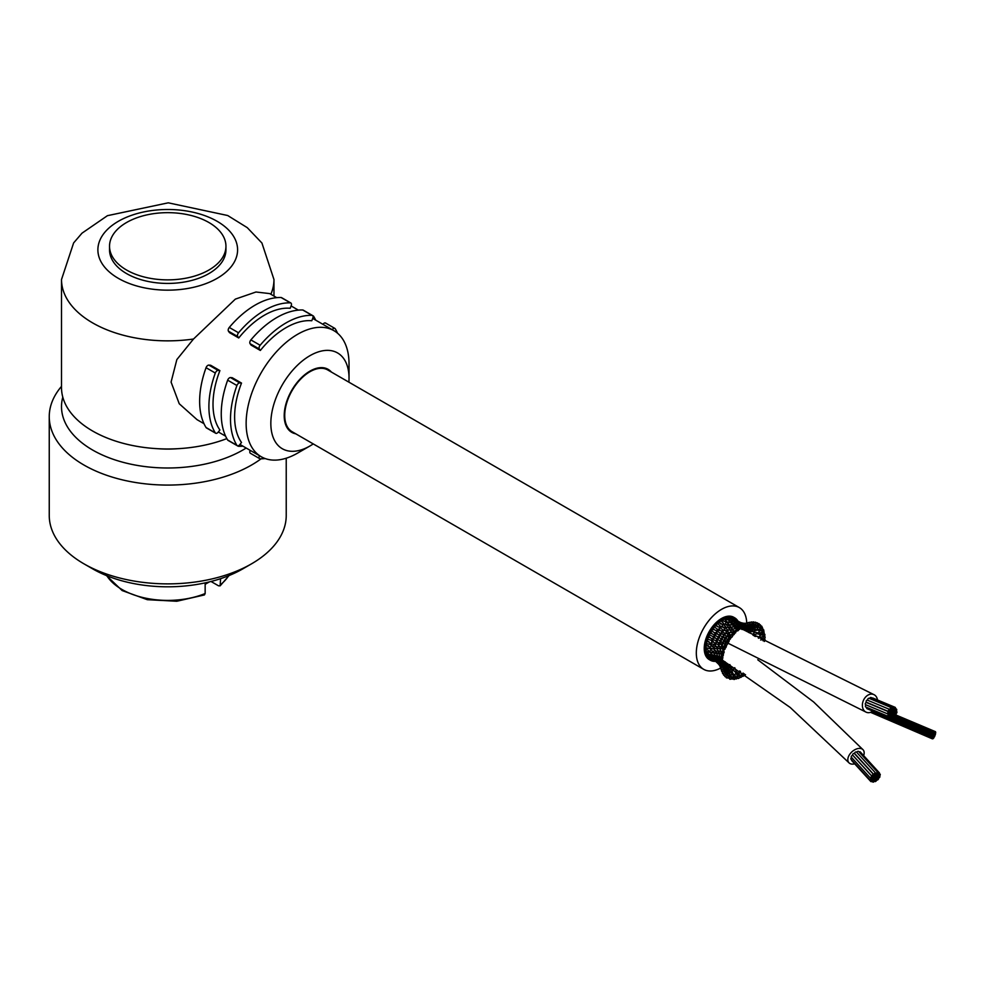 <?xml version="1.0" encoding="UTF-8"?>
<svg xmlns="http://www.w3.org/2000/svg" width="985" height="985" viewBox="0 0 985 985"><rect width="100%" height="100%" fill="white"/><g stroke="black" fill="none" stroke-linecap="round" stroke-linejoin="round"><path stroke-width="1.48" d="M261.111 458.788A118.483 68.408 180 0 1 251.52 465.043A118.483 68.408 180 0 1 122.399 479.867A118.483 68.408 180 0 1 49.25 416.667A118.483 68.408 180 0 1 61.513 386.366M286.229 458.21L286.229 515.463A118.483 68.408 180 0 1 251.52 563.839A118.483 68.408 180 0 1 83.959 563.839A118.483 68.408 180 0 1 49.25 515.463L49.25 416.667M251.52 563.839L242.852 568.837L251.52 563.839M246.164 448.027A106.22 61.329 180 0 1 242.852 450.022A106.22 61.329 180 0 1 114.358 459.687A106.22 61.329 180 0 1 62.794 397.152M177.115 448.741A73.481 42.429 180 0 1 158.363 448.741M83.959 563.839L92.627 568.837A106.22 61.329 0 0 0 114.358 578.503A106.22 61.329 0 0 0 242.852 568.837M226.833 438.608A106.22 61.329 180 0 1 64.222 401.412A106.22 61.329 180 0 1 61.513 387.647L61.513 279.531A106.22 61.329 0 0 0 193.491 339.025L176.844 359.587L171.082 382.082L179.245 403.752L197.074 419.684L203.981 423.673M349.035 378.265L349.035 364.007A72.755 42.01 120 0 0 333.964 330.701A72.755 42.01 120 0 0 277.905 350.192A72.755 42.01 120 0 0 246.139 423.415A72.755 42.01 120 0 0 261.21 456.72A72.755 42.01 120 0 0 297.593 453.112L309.943 445.983A55.295 31.926 -60 0 1 270.838 423.415A55.295 31.926 -60 0 1 309.943 355.683A55.295 31.926 -60 0 1 349.035 378.265A55.295 31.926 -60 0 1 348.899 382.168M276.736 297.655L269.705 293.592L255.965 292.003L235.341 299.12L193.491 339.025M281.969 298.012A2.906 1.675 120 0 0 281.599 297.655A2.906 1.675 120 0 0 281.107 297.519L290.366 302.863A2.906 1.675 -60 0 1 290.87 302.998A2.906 1.675 -60 0 1 291.191 305.682L290.181 308.28A72.755 42.01 120 0 0 238.739 337.978L229.48 332.635L228.471 331.206L237.73 336.55A2.906 1.675 -60 0 1 238.542 332.782L229.283 327.439A2.906 1.675 120 0 0 228.471 331.206M230.502 377.575A2.906 1.675 120 0 0 227.658 380.173L236.917 385.517A2.906 1.675 -60 0 1 239.761 382.919L230.502 377.575L232.251 377.723L241.51 383.079A72.755 42.01 120 0 0 241.51 442.487L239.761 444.654A2.906 1.675 -60 0 1 237.274 445.712A2.906 1.675 -60 0 1 236.917 445.355L227.658 440A2.906 1.675 120 0 0 228.015 440.369A2.906 1.675 120 0 0 228.52 440.504M206.407 427.896L215.678 433.24A2.906 1.675 -60 0 0 218.153 432.181L219.901 430.002A72.755 42.01 120 0 1 219.901 370.606L210.642 365.25L208.894 365.103A2.906 1.675 120 0 0 206.05 367.688A78.578 45.372 120 0 0 206.05 427.527A2.906 1.675 120 0 0 206.407 427.896A2.906 1.675 120 0 0 206.912 428.032M303.577 310.497A2.906 1.675 120 0 0 303.208 310.127A2.906 1.675 120 0 0 302.715 309.992L311.974 315.335A2.906 1.675 -60 0 1 312.467 315.471A2.906 1.675 -60 0 1 312.799 318.155L311.789 320.753A72.755 42.01 120 0 0 260.348 350.463L251.076 345.107L250.079 343.679L259.338 349.022A2.906 1.675 -60 0 1 260.151 345.255L250.892 339.911A2.906 1.675 120 0 0 250.079 343.679M259.437 455.698L250.178 450.342M250.079 450.613A2.906 1.675 120 0 0 250.399 453.285L259.658 458.641A2.906 1.675 -60 0 1 259.338 455.956M265.199 458.567A78.578 45.372 120 0 1 260.151 458.776A2.906 1.675 -60 0 1 259.658 458.641M312.811 315.791A2.906 1.675 -60 0 1 313.242 315.926A2.906 1.675 -60 0 1 313.612 316.284A78.578 45.372 120 0 1 315.68 320.137M322.932 324.324L332.191 329.679M332.364 329.458A2.906 1.675 -60 0 1 334.851 328.399A2.906 1.675 -60 0 1 335.22 328.756A78.578 45.372 120 0 1 337.56 333.238M325.961 323.412A2.906 1.675 120 0 0 325.592 323.055A2.906 1.675 120 0 0 323.105 324.102M227.658 380.173A78.578 45.372 120 0 0 227.658 440M241.51 383.079L239.761 382.919M311.974 315.335A78.578 45.372 120 0 0 260.151 345.255M259.338 349.022L260.348 350.463M219.901 370.606L218.153 370.446L208.894 365.103M206.05 367.688L215.309 373.044A2.906 1.675 -60 0 1 218.153 370.446M215.309 373.044A78.578 45.372 120 0 0 215.309 432.871L206.05 427.527M228.766 440.8A2.906 1.675 120 0 0 228.791 440.812L238.05 446.156A2.906 1.675 -60 0 1 237.717 445.848M242.926 446.156A78.578 45.372 120 0 1 238.542 446.291A2.906 1.675 -60 0 1 238.05 446.156M290.366 302.863A78.578 45.372 120 0 0 238.542 332.782M237.73 336.55L238.739 337.978M281.107 297.519A78.578 45.372 120 0 0 229.283 327.439M236.917 385.517A78.578 45.372 120 0 0 236.917 445.355M302.715 309.992A78.578 45.372 120 0 0 250.892 339.911M313.242 443.915A55.295 31.926 -60 0 1 309.943 445.983M295.734 433.806A36.383 21.005 -60 0 1 291.745 432.341A36.383 21.005 -60 0 1 291.745 390.331A36.383 21.005 -60 0 1 328.128 369.338A36.383 21.005 -60 0 1 331.379 372.047M225.947 246.262L225.947 249.833A58.201 33.601 180 0 1 174.308 283.212A58.201 33.601 180 0 1 111.009 257.368A58.201 33.601 180 0 1 109.532 249.833L109.532 246.262A58.201 33.601 180 0 1 167.733 212.661A58.201 33.601 180 0 1 225.947 246.262A58.201 33.601 180 0 1 174.308 279.654A58.201 33.601 180 0 1 111.009 253.798A58.201 33.601 180 0 1 109.532 246.262M220.591 578.675L220.123 585.853L218.498 585.792L211.024 581.482M204.424 594.915L205.151 593.536L205.151 582.874M209.3 581.913L205.151 584.302M722.399 661.255L725.046 661.871A1.453 0.837 120 0 0 723.901 662.893M722.547 660.492L725.046 661.871A1.453 0.837 -60 0 1 725.219 661.858M729.737 664.616A1.453 0.837 120 0 0 728.592 666.217M724.455 664.37L726.844 665.072A1.453 0.837 -60 0 1 727.349 665.404L725.046 661.871M734.687 667.707A1.453 0.837 120 0 0 733.85 670.169M729.848 664.579L732.027 669.098M739.698 670.896L740.154 671.499A1.453 0.837 120 0 0 739.329 673.925M734.748 667.682L737.026 673.605M741.964 675.267L742 675.414A1.453 0.837 -60 0 1 739.994 677.052A1.453 0.837 -60 0 1 742 675.402M741.939 675.119L740.154 671.499A1.453 0.837 -60 0 1 740.449 671.388M742.234 675.341A1.453 0.837 -60 0 1 744.02 673.826A1.453 0.837 -60 0 1 742.444 676.264A1.453 0.837 -60 0 1 742.234 675.341M724.431 664.961L722.313 661.92A1.453 0.837 -60 0 1 722.768 662.351M722.522 661.994L726.844 665.072A1.453 0.837 120 0 0 725.649 666.02M729.232 667.805L731.375 668.68A1.453 0.837 120 0 0 730.008 670.453M726.068 667.867L728.247 668.741A1.453 0.837 -60 0 1 728.703 669.16L726.844 665.072M731.83 668.778L736.263 673.137A1.453 0.837 120 0 0 735.179 675.599M733.148 674.282L731.375 668.68A1.453 0.837 -60 0 1 732.015 669.074M737.605 676.929L736.263 673.137A1.453 0.837 -60 0 1 737.026 673.58M737.605 676.88L737.642 677.052A1.453 0.837 -60 0 1 735.598 678.382A1.453 0.837 -60 0 1 737.642 677.04M737.863 677.2A1.453 0.837 -60 0 1 739.636 676.018A1.453 0.837 -60 0 1 737.95 678.357A1.453 0.837 -60 0 1 737.863 677.2M713.448 659.519A1.453 0.837 120 0 0 713.682 660.295L709.003 657.5A1.453 0.837 120 0 0 709.323 657.561M708.486 655.862A1.453 0.837 -60 0 0 708.375 656.503A1.453 0.837 120 0 0 708.744 657.167L712.02 658.362A1.453 0.837 -60 0 1 711.786 658.165L707.415 655.173A1.453 0.837 120 0 0 707.575 655.234M716.76 662.413L716.341 662.018A1.453 0.837 -60 0 1 716.267 661.945L711.909 658.3M713.793 660.356A1.453 0.837 -60 0 1 713.756 660.332L711.145 659.063M722.473 663.2L724.135 664.703A1.453 0.837 120 0 0 723.212 665.023M721.882 663.533L725.502 667.867A1.453 0.837 -60 0 1 725.785 668.224L724.135 664.703A1.453 0.837 -60 0 1 724.517 665.207M724.307 664.801L728.247 668.741A1.453 0.837 120 0 0 726.942 669.701M728.543 668.889L731.793 672.472L730.611 672.57L732.581 673.74A1.453 0.837 120 0 0 731.252 676.19M729.171 672.275L728.247 668.741M733.493 677.606L732.581 673.74A1.453 0.837 -60 0 1 733.148 674.257M733.505 677.298L733.542 677.508A1.453 0.837 -60 0 1 731.523 678.505A1.453 0.837 -60 0 1 733.542 677.483M733.714 677.914A1.453 0.837 -60 0 1 735.032 678.899A1.453 0.837 -60 0 1 733.714 677.914M711.921 656.724A1.453 0.837 120 0 0 711.786 658.165L714.876 659.654A1.453 0.837 -60 0 1 714.63 659.384L710.678 655.579A1.453 0.837 -60 0 1 710.493 655.284L706.442 652.193A1.453 0.837 120 0 1 706.183 651.43L709.151 652.058M707.328 652.846A1.453 0.837 -60 0 0 706.934 653.806A1.453 0.837 120 0 0 707.132 654.643L710.875 655.69A1.453 0.837 -60 0 1 710.702 655.604M716.12 661.083A1.453 0.837 120 0 0 716.267 661.945L718.287 663.73M722.621 665.097L723.261 666.106A1.453 0.837 -60 0 1 723.322 666.192L726.413 671.795A1.453 0.837 -60 0 1 726.647 672.25L725.502 667.867A1.453 0.837 120 0 0 724.517 668.162M727.275 672.115L729.245 673.284A1.453 0.837 120 0 0 727.743 674.479M725.674 668.015L729.245 673.284A1.453 0.837 -60 0 1 729.639 673.814M729.848 676.486L729.245 673.284M729.959 677.421A1.453 0.837 -60 0 1 731.055 678.776A1.453 0.837 -60 0 1 729.959 677.421M711.182 653.424A1.453 0.837 120 0 0 710.493 655.284L714.051 656.613A1.453 0.837 -60 0 1 713.669 656.108L710.087 652.292M714.913 657.869A1.453 0.837 120 0 0 714.63 659.384L717.08 660.91A1.453 0.837 -60 0 1 716.846 660.566L713.805 656.453M718.151 662.72A1.453 0.837 120 0 0 718.213 663.644L714.741 659.544M718.324 663.767A1.453 0.837 -60 0 1 718.213 663.644L719.764 665.614A1.453 0.837 -60 0 1 719.739 665.564L716.932 660.75M722.645 665.601L724.209 669.32A1.453 0.837 -60 0 1 724.32 669.615L723.261 666.106A1.453 0.837 120 0 0 722.805 665.946M726.782 674.479L726.413 671.795A1.453 0.837 120 0 0 725.231 672.152M726.758 675.772A1.453 0.837 -60 0 1 727.607 677.446A1.453 0.837 -60 0 1 726.758 675.772M711.232 649.792A1.453 0.837 120 0 0 709.889 651.787L706.122 648.672A1.453 0.837 -60 0 1 706.036 648.573A1.453 0.837 120 0 1 705.888 648.13M705.9 647.527A1.453 0.837 120 0 0 705.925 647.662L708.917 648.475M714.507 654.237A1.453 0.837 120 0 0 713.669 656.108L716.378 656.97M710.333 652.415A1.453 0.837 -60 0 1 709.889 651.787L713.879 653.043A1.453 0.837 -60 0 1 713.411 652.279L710.16 648.549A1.453 0.837 -60 0 1 710 647.822L708.338 645.643M717.265 659.002A1.453 0.837 120 0 0 716.846 660.566L718.828 662.24M719.715 664.641A1.453 0.837 120 0 0 719.715 665.528L720.995 669.061A1.453 0.837 -60 0 1 723.052 667.633A1.453 0.837 -60 0 1 720.995 669.049M719.739 665.564A1.453 0.837 -60 0 1 719.715 665.528L720.564 667.251M724.443 671.351L724.209 669.32A1.453 0.837 120 0 0 723.544 669.123M724.258 673.026A1.453 0.837 -60 0 1 724.849 674.971A1.453 0.837 -60 0 1 724.258 673.026M709.705 643.931L711.872 646.234A1.453 0.837 120 0 0 710 647.822L713.177 648.98M706.417 643.513L711.256 644.732A1.453 0.837 -60 0 1 710.801 643.562L707.969 641.543L709.077 641.703M714.901 650.395A1.453 0.837 120 0 0 713.411 652.279L716.12 653.264M717.215 654.963A1.453 0.837 120 0 0 716.193 656.823L713.546 652.833M715.159 656.97L716.575 657.438A1.453 0.837 -60 0 1 716.193 656.823L718.582 657.746M719.161 660.258A1.453 0.837 120 0 0 718.619 661.834L716.304 657.204M718.951 662.314A1.453 0.837 -60 0 1 718.619 661.834L720.097 663.705A1.453 0.837 -60 0 1 719.973 663.311L718.385 657.894A1.453 0.837 -60 0 1 718.336 657.512L716.39 653.178A1.453 0.837 -60 0 1 716.304 652.587L715.713 650.642M720.749 667.165A1.453 0.837 120 0 0 720.749 667.793L718.681 662.031M722.571 669.308A1.453 0.837 -60 0 1 722.879 671.475A1.453 0.837 -60 0 1 722.571 669.308M710.924 640.225L712.635 642.269A1.453 0.837 120 0 0 710.801 643.562L715.504 644.929A1.453 0.837 -60 0 1 715.036 643.624L712.266 640.422A1.453 0.837 -60 0 1 712.266 639.191L710.431 637.664M707.599 639.179L712.635 640.632A1.453 0.837 -60 0 1 712.266 640.435M707.279 640.151A1.453 0.837 120 0 0 707.279 640.238A1.453 0.837 -60 0 0 707.464 640.669L708.843 642.134M714.297 644.461L715.775 646.677A1.453 0.837 120 0 0 713.866 648.056L712.845 646.246M719.013 650.974L717.868 650.826A1.453 0.837 120 0 0 716.304 652.587L718.693 653.597M712.894 648.967L714.371 649.09A1.453 0.837 -60 0 1 713.866 648.056L717.683 649.189A1.453 0.837 -60 0 1 717.166 648.019L716.489 646.505M719.506 655.69A1.453 0.837 120 0 0 718.336 657.512L720.417 658.522M715.492 653.289L716.784 653.474A1.453 0.837 -60 0 1 716.39 653.19M717.523 657.783L718.693 658.239A1.453 0.837 -60 0 1 718.385 657.906M720.54 661.834A1.453 0.837 120 0 0 719.973 663.311L720.478 664.506A1.453 0.837 -60 0 1 722.436 662.622A1.453 0.837 -60 0 1 720.491 664.506M721.759 664.776A1.453 0.837 -60 0 1 721.796 667.104A1.453 0.837 -60 0 1 721.759 664.776M713.854 638.034A1.453 0.837 120 0 0 712.266 639.191L715.726 640.644L716.883 642.54M709.397 634.82L712.635 636.384L714.026 638.194M708.018 638.058A1.453 0.837 -60 0 1 709.089 637.443L710.185 637.603L709.077 636.544A1.453 0.837 -60 0 1 708.904 635.879A22.84 13.187 -60 0 0 708.018 638.058A1.453 0.837 120 0 0 707.981 638.095M716.501 642.282A1.453 0.837 120 0 0 715.036 643.624L719.21 644.793M719.826 646.505L718.594 646.542A1.453 0.837 120 0 0 717.166 648.019L720.712 649.041M721.463 651.208L720.38 651.122A1.453 0.837 120 0 0 718.853 652.735L718.558 651.036M721.426 656.478A1.453 0.837 120 0 0 720.109 658.214L718.878 653.363A1.453 0.837 -60 0 1 718.853 652.735L720.934 653.794M718.188 653.646L719.346 653.769A1.453 0.837 -60 0 1 718.878 653.363M719.444 658.571L720.404 659.051A1.453 0.837 -60 0 1 720.109 658.214L721.845 659.322M721.057 659.457A1.453 0.837 -60 0 1 722.596 656.995A1.453 0.837 -60 0 1 721.057 659.457L720.995 659.408M721.87 659.63A1.453 0.837 -60 0 1 721.636 662.068A1.453 0.837 -60 0 1 721.87 659.63M715.935 634.131A1.453 0.837 120 0 0 714.347 634.906L710.838 633.343M711.749 630.634L715.984 634.192M712.044 633.54L711.232 632.579A1.453 0.837 -60 0 1 711.108 631.668M718.385 638.169A1.453 0.837 120 0 0 716.858 639.179L715.566 638.145M712.611 636.421L714.581 636.618A1.453 0.837 -60 0 1 714.347 634.906L717.659 636.778L718.594 638.391M713.657 637.984L715.369 638.083L714.199 636.396M720.158 642.146A1.453 0.837 120 0 0 718.742 643.353L717.917 642.269M715.652 640.767L717.228 640.767A1.453 0.837 -60 0 1 716.858 639.179L719.727 640.595L720.577 642.479M716.748 640.496L717.831 642.269L716.427 642.282M721.648 646.394A1.453 0.837 120 0 0 720.17 647.736L719.752 646.517M719.579 646.911L718.656 644.449A1.453 0.837 -60 0 1 718.742 643.353L721.069 644.559L720.491 643.587M722.645 651.257A1.453 0.837 120 0 0 721.143 652.735L721.118 651.282M720.897 652.045L720.109 648.61A1.453 0.837 -60 0 1 720.17 647.736L722.239 648.844L722.03 647.699M721.094 653.326A1.453 0.837 -60 0 1 721.143 652.735L722.891 653.818M722.621 653.892L722.658 653.892A1.453 0.837 -60 0 1 723.544 651.233A1.453 0.837 -60 0 1 722.682 653.892L722.621 653.892M722.904 654.102A1.453 0.837 -60 0 1 722.411 656.576A1.453 0.837 -60 0 1 722.904 654.102M718.41 630.437A1.453 0.837 120 0 0 716.932 630.88L714.741 629.994M714.544 626.792L718.397 630.425M713.103 629.427L714.519 629.797L713.829 628.935A1.453 0.837 -60 0 1 713.793 627.74A22.84 13.187 -60 0 0 712.401 629.649A1.453 0.837 -60 0 1 713.485 629.747M720.626 634.168A1.453 0.837 120 0 0 719.247 634.919L717.745 634.254M714.79 632.579L716.981 632.862A1.453 0.837 -60 0 1 716.932 630.88L719.986 633.084L722.128 633.121A1.453 0.837 -60 0 1 722.103 631.028L720.355 630.696M715.603 633.971L717.585 634.094L716.612 632.629M722.411 637.886A1.453 0.837 120 0 0 720.958 638.76L723.236 640.065M717.659 636.778L719.469 636.766A1.453 0.837 -60 0 1 719.247 634.919L721.968 636.618L722.658 638.169M718.114 638.108L719.789 638.046L718.988 636.495M721.476 642.035L720.737 640.139A1.453 0.837 -60 0 1 720.958 638.76M723.581 641.654A1.453 0.837 120 0 0 722.227 642.725L724.27 643.87M722.658 646.48L722.054 643.87A1.453 0.837 -60 0 1 722.227 642.725M724.246 645.926A1.453 0.837 120 0 0 723.027 647.12L722.818 646.222L721.5 646.394M722.879 647.97A1.453 0.837 -60 0 1 723.027 647.12L724.788 648.179L724.775 647.367L724.788 648.179M724.788 648.413A1.453 0.837 -60 0 1 723.052 650.309A1.453 0.837 -60 0 1 724.788 648.413M721.143 627.026A1.453 0.837 120 0 0 719.912 627.31L717.486 626.694M717.659 623.468L721.192 627.076M716.932 624.182A1.453 0.837 120 0 0 716.846 624.305A1.453 0.837 -60 0 0 716.76 625.77L717.449 626.645M723.433 630.634A1.453 0.837 120 0 0 722.103 631.028L725.255 634.106M719.739 629.501A1.453 0.837 -60 0 1 719.912 627.31L723.507 630.732M718.028 630.203L720.294 630.609L719.407 629.292M725.145 633.946A1.453 0.837 120 0 0 723.716 634.463L722.436 634.217M720.355 634.118L722.374 634.118L721.673 632.85M722.079 637.824L723.975 637.541L723.347 636.113A1.453 0.837 -60 0 1 723.716 634.463L725.945 635.854M726.302 637.16A1.453 0.837 120 0 0 724.923 637.911L726.955 639.105M723.359 641.666L725.132 641.235L724.603 639.351A1.453 0.837 -60 0 1 724.923 637.911M726.979 640.693A1.453 0.837 120 0 0 725.686 641.617L727.459 642.639M725.588 644.621A1.453 0.837 -60 0 1 727.644 643.365A1.453 0.837 -60 0 1 725.588 644.621L725.416 642.786A1.453 0.837 -60 0 1 725.686 641.617M724.221 624.268A1.453 0.837 120 0 0 723.162 624.342L720.491 623.948M721.045 620.747A1.453 0.837 120 0 0 720.971 620.821L723.212 622.976M720.38 621.215A1.453 0.837 120 0 0 720.133 621.523A1.453 0.837 -60 0 0 719.813 623.123M719.789 626.066L722.768 626.719A1.453 0.837 -60 0 1 723.162 624.342L726.487 627.556A1.453 0.837 120 0 0 725.305 627.667L723.273 627.63M722.547 629.821L725.108 629.969A1.453 0.837 -60 0 1 725.305 627.667L728.223 630.462A1.453 0.837 120 0 0 726.905 630.646L725.329 630.745M729.491 633.121A1.453 0.837 120 0 0 728.149 633.515L726.942 633.675L726.376 632.567A1.453 0.837 -60 0 1 726.905 630.646L729.602 633.293M728.186 636.581L727.681 635.263A1.453 0.837 -60 0 1 728.149 633.515L730.144 634.746L729.122 635.042M731.72 634.882A1.453 0.837 -60 0 1 731.683 637.283A1.453 0.837 -60 0 1 731.72 634.882L729.725 635.854A1.453 0.837 120 0 0 729.011 636.458L730.796 637.455M728.58 637.935A1.453 0.837 -60 0 1 729.011 636.458M730.808 637.591A1.453 0.837 -60 0 1 728.838 639.314A1.453 0.837 -60 0 1 730.808 637.591M728.42 618.038A1.453 0.837 120 0 0 727.669 618.001L730.476 620.809A1.453 0.837 120 0 0 729.885 620.685L725.194 618.777A1.453 0.837 120 0 0 724.369 618.974L727.361 622.163A1.453 0.837 120 0 0 726.536 622.101L721.98 620.427A1.453 0.837 -60 0 0 721.82 620.402A1.453 0.837 120 0 0 721.463 620.476M725.883 620.39L726.438 621.227M724.369 618.974A1.453 0.837 120 0 0 723.519 619.479A1.453 0.837 -60 0 0 722.928 620.772M725.588 624.379A1.453 0.837 -60 0 1 726.536 622.101L729.651 625.007A1.453 0.837 120 0 0 728.703 624.995L726.376 625.192M731.449 627.396A1.453 0.837 120 0 0 730.39 627.457L728.481 627.864M727.964 627.334A1.453 0.837 -60 0 1 728.703 624.995L731.461 627.408M730.341 630.585L729.688 629.637A1.453 0.837 -60 0 1 730.39 627.457L732.471 629.009M732.311 628.639L732.951 629.612A1.453 0.837 120 0 0 731.757 629.723L730.205 630.252M731.141 631.791A1.453 0.837 -60 0 1 731.757 629.723L733.726 630.991M733.357 631.483A1.453 0.837 120 0 0 732.84 631.865L731.646 632.493M732.705 634.697A1.453 0.837 -60 0 1 734.625 632.752L734.613 632.727A1.453 0.837 -60 0 1 732.705 634.697L732.286 633.774A1.453 0.837 -60 0 1 732.84 631.865L734.65 632.838M727.669 618.001A1.453 0.837 120 0 0 726.832 618.297A1.453 0.837 -60 0 0 726.191 619.196M728.629 622.348A1.453 0.837 -60 0 1 729.885 620.685L732.84 623.197A1.453 0.837 120 0 0 732.15 623.123L727.102 621.991M733.751 624.084L734.785 625.081A1.453 0.837 120 0 0 733.997 625.069L729.282 624.81M730.993 624.909A1.453 0.837 -60 0 1 732.15 623.123L734.281 625.032M732.951 627.002A1.453 0.837 -60 0 1 733.997 625.069L736.004 626.657M735.586 625.82L736.484 626.645A1.453 0.837 120 0 0 735.598 626.706L730.981 627.199M734.687 628.762A1.453 0.837 -60 0 1 735.598 626.706L737.531 627.999M737.987 627.901A1.453 0.837 120 0 0 737.014 628.048L732.347 629.39M736.324 630.24A1.453 0.837 -60 0 1 737.014 628.048L738.836 629.009M738.627 628.356A1.453 0.837 -60 0 1 737.125 630.843A1.453 0.837 -60 0 1 738.627 628.356L738.565 628.319M733.554 620.452A1.453 0.837 120 0 0 733.074 620.168L728.309 617.952M731.387 618.198A1.453 0.837 120 0 0 730.735 617.94L733.419 620.279M730.735 617.94A1.453 0.837 120 0 0 729.947 618.001A1.453 0.837 -60 0 0 729.417 618.506M736.078 622.372A1.453 0.837 120 0 0 735.512 622.126L730.279 620.685M731.855 621.166A1.453 0.837 -60 0 1 733.074 620.168L735.93 622.212M734.317 623.271A1.453 0.837 -60 0 1 735.512 622.126L738.073 623.591A1.453 0.837 120 0 0 737.593 623.554L732.557 623.049M736.423 624.847A1.453 0.837 -60 0 1 737.593 623.554L740.018 624.552A1.453 0.837 120 0 0 739.501 624.588L734.416 624.946M738.393 626.004A1.453 0.837 -60 0 1 739.501 624.588L741.853 625.056M741.877 625.069A1.453 0.837 120 0 0 741.348 625.179L736.004 626.534M740.338 626.571A1.453 0.837 -60 0 1 741.348 625.179L742.678 625.081A1.453 0.837 -60 0 1 741.89 627.728A1.453 0.837 -60 0 1 742.69 625.081M741.348 625.179L743.195 626.115M736.127 620.661A1.453 0.837 120 0 0 735.955 620.562L731.19 617.989M733.419 618.789A1.453 0.837 120 0 0 732.717 618.617A1.453 0.837 -60 0 0 732.483 618.74M738.836 622.138A1.453 0.837 120 0 0 738.627 622.064L733.296 620.205M735.056 620.882A1.453 0.837 -60 0 1 735.955 620.562L738.775 622.101M741.237 623.049A1.453 0.837 120 0 0 740.991 623L735.746 622.126M737.691 622.508A1.453 0.837 -60 0 1 738.627 622.064L741.163 623.025M740.055 623.567A1.453 0.837 -60 0 1 740.991 623L743.453 623.468M743.515 623.468A1.453 0.837 120 0 0 743.293 623.468L737.827 623.53M742.394 624.096A1.453 0.837 -60 0 1 743.293 623.468L745.731 623.345A1.453 0.837 120 0 0 745.682 623.357L746.544 623.123M744.955 623.862A1.453 0.837 -60 0 1 745.657 623.37L739.735 624.527M745.657 623.37L746.876 623A1.453 0.837 -60 0 1 746.593 625.512A1.453 0.837 -60 0 1 746.864 623.012M748.674 624.909A1.453 0.837 -60 0 1 749.117 622.335A1.453 0.837 -60 0 1 748.674 624.909L745.165 625.955A1.453 0.837 -60 0 1 745.091 625.98L746.581 625.524M745.116 625.967L745.719 626.041A1.453 0.837 120 0 0 745.953 626.029M745.694 625.832L748.859 625.352A1.453 0.837 120 0 0 749.117 625.303L745.719 626.041A1.453 0.837 -60 0 1 745.423 625.894M750.582 624.613L748.859 625.352A1.453 0.837 -60 0 1 748.354 625.019M751.801 623.542A1.453 0.837 -60 0 1 749.967 623.837A1.453 0.837 -60 0 1 751.924 622.237A1.453 0.837 -60 0 1 751.801 623.542M745.46 627.359L742.727 627.223M743.564 626.78L745.128 627.248A1.453 0.837 120 0 0 745.682 627.31M744.549 626.361L748.465 626.916A1.453 0.837 120 0 0 748.871 626.952L745.128 627.248A1.453 0.837 -60 0 1 744.894 626.423M745.793 626.054L752.183 625.807A1.453 0.837 120 0 0 752.675 625.77L748.465 626.916A1.453 0.837 -60 0 1 748.157 626.054M754.572 624.81L752.183 625.807A1.453 0.837 -60 0 1 751.826 624.761M755.569 624.022A1.453 0.837 -60 0 1 753.87 624.059A1.453 0.837 -60 0 1 755.864 622.545A1.453 0.837 -60 0 1 755.569 624.022M741.459 627.248L743.318 629.255A1.453 0.837 120 0 0 743.798 629.587L741.668 629.378M740.979 627.888L743.318 629.255A1.453 0.837 -60 0 1 743.54 627.851M745.116 627.519L746.913 629.255A1.453 0.837 120 0 0 747.43 629.489L743.318 629.255M742.037 627.113L746.913 629.255A1.453 0.837 -60 0 1 747.049 627.839M751.284 628.824L746.913 629.255M745.288 627.334L750.705 628.676A1.453 0.837 120 0 0 751.272 628.824M754.19 627.654L750.705 628.676A1.453 0.837 -60 0 1 750.779 627.186M753.02 626.177L755.015 627.31A1.453 0.837 120 0 0 755.655 627.346L752.799 628.393M748.649 626.965L755.015 627.31A1.453 0.837 -60 0 1 755.15 625.537M757.982 626.214L755.015 627.31M758.758 625.672A1.453 0.837 -60 0 1 758.327 623.69A1.453 0.837 -60 0 1 758.758 625.672M746.359 630.314L748.132 631.964A1.453 0.837 120 0 0 748.735 632.382M750.521 629.821L752.355 631.262A1.453 0.837 120 0 0 753.008 631.57L748.132 631.964A1.453 0.837 -60 0 1 748.797 630.129M755.224 628.639L755.803 629.747L757.219 629.772A1.453 0.837 120 0 0 757.957 629.957L752.355 631.262A1.453 0.837 -60 0 1 753.045 629.267M760.986 628.553L757.219 629.772A1.453 0.837 -60 0 1 758.339 627.396L758.29 627.42M761.257 628.418A1.453 0.837 -60 0 1 761.073 626.201A1.453 0.837 -60 0 1 761.257 628.418M748.403 632.333L753.328 634.537A1.453 0.837 120 0 0 754.03 635.054M752.663 631.557L758.709 633.096A1.453 0.837 120 0 0 759.472 633.478L753.328 634.537A1.453 0.837 -60 0 1 755.015 632.456M762.636 632.259L758.709 633.096A1.453 0.837 -60 0 1 760.285 630.88M762.55 632.308L762.722 632.259A1.453 0.837 -60 0 1 763.03 629.735A1.453 0.837 -60 0 1 762.71 632.259M753.636 635.029L759.41 637.147A1.453 0.837 120 0 0 760.297 637.726M763.535 636.729L763.683 636.704A1.453 0.837 -60 0 1 764.114 634.118A1.453 0.837 -60 0 1 763.67 636.704M763.424 636.778L759.41 637.147A1.453 0.837 -60 0 1 761.085 635.165M762.993 640.767A1.453 0.837 -60 0 1 765.025 639.893A1.453 0.837 -60 0 1 764.286 641.469M745.534 674.713A1.453 0.837 -60 0 1 744.438 673.986M727.927 677.409A1.453 0.837 -60 0 1 729.885 676.72A1.453 0.837 -60 0 1 727.927 677.409M724.985 675.156A1.453 0.837 -60 0 1 726.832 674.774A1.453 0.837 -60 0 1 724.775 676.042A1.453 0.837 -60 0 1 724.985 675.156M722.83 671.819A1.453 0.837 -60 0 1 724.517 671.721A1.453 0.837 -60 0 1 722.461 672.977A1.453 0.837 -60 0 1 722.83 671.819M707.599 656.207A22.84 13.187 120 0 0 709.766 658.054L710.419 658.436A1.453 0.837 -60 0 1 710.394 658.275M709.668 657.869A22.84 13.187 -60 0 0 710.419 658.423A1.453 0.837 120 0 0 710.936 658.891M707.956 641.543A1.453 0.837 -60 0 0 706.713 642.405A1.453 0.837 120 0 0 706.614 642.577M706.183 651.43A1.453 0.837 120 0 1 706.159 650.457A1.453 0.837 -60 0 1 706.898 649.324M725.6 645.495A1.453 0.837 -60 0 1 725.108 648.081A1.453 0.837 -60 0 1 725.6 645.495M705.937 647.046A1.453 0.837 120 0 1 706.085 646.603A1.453 0.837 -60 0 1 707.218 645.483M728.703 639.918A1.453 0.837 -60 0 1 728.124 642.454A1.453 0.837 -60 0 1 728.703 639.918M736.583 630.4A1.453 0.837 -60 0 1 734.699 632.099A1.453 0.837 -60 0 1 736.583 630.4M710.025 633.577A22.84 13.187 -60 0 0 709.939 633.737A1.453 0.837 -60 0 1 711.133 633.503M741.015 626.879A1.453 0.837 -60 0 1 739.045 628.356A1.453 0.837 -60 0 1 741.015 626.879M745.534 624.391A1.453 0.837 -60 0 1 743.503 625.598A1.453 0.837 -60 0 1 745.534 624.391M718.311 622.877A1.453 0.837 120 0 1 718.471 622.828A1.453 0.837 -60 0 1 718.804 622.828L721.143 623.48M754.005 622.951A1.453 0.837 -60 0 1 752.011 623.48A1.453 0.837 -60 0 1 754.005 622.951M757.588 624.034A1.453 0.837 -60 0 1 755.692 624.207A1.453 0.837 -60 0 1 757.588 624.034L758.315 623.69M760.531 626.3A1.453 0.837 -60 0 1 758.77 626.091A1.453 0.837 -60 0 1 760.531 626.3M762.686 629.624A1.453 0.837 -60 0 1 761.122 629.046A1.453 0.837 -60 0 1 762.686 629.624M763.978 633.872A1.453 0.837 -60 0 1 762.636 632.936A1.453 0.837 -60 0 1 763.978 633.872M764.348 638.859A1.453 0.837 -60 0 1 763.252 637.603A1.453 0.837 -60 0 1 765.074 637.529A1.453 0.837 -60 0 1 764.348 638.859M870.826 778.224A1.17 0.726 -42.4 0 1 872.107 776.488A1.17 0.726 -42.4 0 1 870.826 778.224M870.395 778.064L851.299 757.157A1.17 0.726 -42.4 0 1 853.022 755.581L872.107 776.488M872.944 782.176A1.17 0.726 -42.4 0 1 874.224 780.44A1.17 0.726 -42.4 0 1 872.944 782.176M876.761 777.067A1.17 0.726 -42.4 0 1 878.054 775.33A1.17 0.726 -42.4 0 1 876.761 777.067M875.542 776.106A1.17 0.726 -42.4 0 1 876.822 774.37A1.17 0.726 -42.4 0 1 875.542 776.106M878.866 776.02A1.17 0.726 -42.4 0 1 880.147 774.272A1.17 0.726 -42.4 0 1 878.866 776.02M878.091 774.567A1.17 0.726 -42.4 0 1 879.371 772.831A1.17 0.726 -42.4 0 1 878.091 774.567M859.117 752.011A1.17 0.726 -42.4 0 1 860.274 751.924L879.371 772.831M873.806 780.145A1.17 0.726 -42.4 0 1 875.086 778.409A1.17 0.726 -42.4 0 1 873.806 780.145M872.575 779.184A1.17 0.726 -42.4 0 1 873.855 777.448A1.17 0.726 -42.4 0 1 872.575 779.184M875.099 781.585A1.17 0.726 -42.4 0 1 876.379 779.849A1.17 0.726 -42.4 0 1 875.099 781.585M875.899 779.098A1.17 0.726 -42.4 0 1 877.179 777.362A1.17 0.726 -42.4 0 1 875.899 779.098M877.13 780.058A1.17 0.726 -42.4 0 1 878.411 778.322A1.17 0.726 -42.4 0 1 877.13 780.058M870.481 780.231A1.17 0.726 -42.4 0 1 871.762 778.495A1.17 0.726 -42.4 0 1 870.481 780.231M870.038 780.071L850.954 759.164A1.17 0.726 -42.4 0 1 851.693 757.576M871.257 781.684A1.17 0.726 -42.4 0 1 872.538 779.948A1.17 0.726 -42.4 0 1 871.257 781.684M870.814 781.511L851.729 760.605A1.17 0.726 -42.4 0 1 851.656 759.928M873.436 777.153A1.17 0.726 -42.4 0 1 874.717 775.417A1.17 0.726 -42.4 0 1 873.436 777.153M874.668 778.125A1.17 0.726 -42.4 0 1 875.948 776.389A1.17 0.726 -42.4 0 1 874.668 778.125M872.205 776.192A1.17 0.726 -42.4 0 1 873.486 774.456A1.17 0.726 -42.4 0 1 872.205 776.192M871.774 776.02L852.678 755.113A1.17 0.726 -42.4 0 1 854.401 753.55L873.486 774.456M874.249 774.666A1.17 0.726 -42.4 0 1 875.53 772.929A1.17 0.726 -42.4 0 1 874.249 774.666M873.806 774.505L854.721 753.599A1.17 0.726 -42.4 0 1 856.433 752.023L875.53 772.929M876.404 774.075A1.17 0.726 -42.4 0 1 877.684 772.338A1.17 0.726 -42.4 0 1 876.404 774.075M856.778 752.392A1.17 0.726 -42.4 0 1 858.588 751.432L877.684 772.338M878.509 778.027A1.17 0.726 -42.4 0 1 879.79 776.291A1.17 0.726 -42.4 0 1 878.509 778.027M854.66 763.818A9.604 6.033 -42.4 0 1 848.91 762.747A9.604 6.033 -42.4 0 1 849.944 754.03A9.604 6.033 -42.4 0 1 859.363 748.403A9.604 6.033 -42.4 0 1 863.094 749.794A9.604 6.033 -42.4 0 1 863.636 755.606M893.444 717.782A1.17 0.874 -67.3 0 1 894.035 715.578A1.17 0.874 -67.3 0 1 893.444 717.782M895.082 715.947A1.17 0.874 -67.3 0 1 895.673 713.743A1.17 0.874 -67.3 0 1 895.082 715.947L934.125 732.421L933.571 733.763L934.125 732.421M888.138 714.002A1.17 0.874 -67.3 0 1 888.729 711.81A1.17 0.874 -67.3 0 1 888.138 714.002M887.83 713.953L865.667 704.706A1.17 0.874 -67.3 0 1 866.566 702.564A1.17 0.874 -67.3 0 1 866.862 702.797M892.619 708.991A1.17 0.874 -67.3 0 1 893.198 706.787A1.17 0.874 -67.3 0 1 892.619 708.991M869.693 698.574A1.17 0.874 -67.3 0 1 871.343 697.774M890.194 715.061A1.17 0.874 -67.3 0 1 890.772 712.869A1.17 0.874 -67.3 0 1 890.194 715.061M888.359 716.366A1.17 0.874 -67.3 0 1 888.95 714.162A1.17 0.874 -67.3 0 1 888.359 716.366M888.051 716.317L865.889 707.07A1.17 0.874 -67.3 0 1 866.209 704.928M889.566 718.028A1.17 0.874 -67.3 0 1 890.157 715.824A1.17 0.874 -67.3 0 1 889.566 718.028M889.258 717.979L867.096 708.72A1.17 0.874 -67.3 0 1 866.701 707.402M894.478 709.508A1.17 0.874 -67.3 0 1 895.057 707.304A1.17 0.874 -67.3 0 1 894.478 709.508M872.316 698.07A1.17 0.874 -67.3 0 1 873.19 698.291M893.851 712.463A1.17 0.874 -67.3 0 1 894.429 710.271A1.17 0.874 -67.3 0 1 893.851 712.463M895.673 711.17A1.17 0.874 -67.3 0 1 896.264 708.966A1.17 0.874 -67.3 0 1 895.673 711.17M888.962 711.589A1.17 0.874 -67.3 0 1 889.541 709.385A1.17 0.874 -67.3 0 1 888.962 711.589M888.655 711.539L866.492 702.28A1.17 0.874 -67.3 0 1 867.379 700.138A1.17 0.874 -67.3 0 1 867.687 700.372M890.6 709.742A1.17 0.874 -67.3 0 1 891.179 707.55A1.17 0.874 -67.3 0 1 890.6 709.742M868.093 700.433A1.17 0.874 -67.3 0 1 869.016 698.303A1.17 0.874 -67.3 0 1 869.324 698.537M890.489 712.672A1.17 0.874 -67.3 0 1 891.08 710.48A1.17 0.874 -67.3 0 1 890.489 712.672M892.312 711.379A1.17 0.874 -67.3 0 1 892.903 709.175A1.17 0.874 -67.3 0 1 892.312 711.379M891.425 718.545A1.17 0.874 -67.3 0 1 892.016 716.341A1.17 0.874 -67.3 0 1 891.425 718.545M895.894 713.522A1.17 0.874 -67.3 0 1 896.485 711.318A1.17 0.874 -67.3 0 1 895.894 713.522M892.016 713.768A1.17 0.874 -67.3 0 1 892.607 711.564A1.17 0.874 -67.3 0 1 892.016 713.768M893.543 714.851A1.17 0.874 -67.3 0 1 894.134 712.66A1.17 0.874 -67.3 0 1 893.543 714.851M891.721 716.157A1.17 0.874 -67.3 0 1 892.312 713.953A1.17 0.874 -67.3 0 1 891.721 716.157M872.845 711.121A9.604 7.215 -67.3 0 1 868.844 712.672A9.604 7.215 -67.3 0 1 866.295 712.254A9.604 7.215 -67.3 0 1 862.786 702.219A9.604 7.215 -67.3 0 1 871.159 694.117A9.604 7.215 -67.3 0 1 873.695 694.524A9.604 7.215 -67.3 0 1 877.5 699.978M933.743 738.061L934.199 736.731L933.743 738.061M934.531 736.743L934.987 735.413L934.531 736.743M934.125 736.324L934.58 734.995L934.125 736.324M933.324 737.359L933.78 736.029L933.324 737.359M932.943 738.812L933.398 737.482L932.943 738.812M932.118 737.974L932.573 736.645L932.118 737.974M932.352 738.775L932.807 737.445L932.352 738.775M932.315 736.62L932.77 735.29L932.315 736.62M932.881 735.069L933.337 733.739L932.881 735.069M934.47 733L934.925 731.67L934.47 733M935.294 733.837L935.75 732.508L935.294 733.837M934.506 734.872L934.962 733.542L934.506 734.872M933.706 735.906L934.162 734.576L933.706 735.906M932.918 736.94L933.374 735.61L932.918 736.94M934.088 734.453L934.543 733.123L934.088 734.453M933.3 735.487L933.755 734.157L933.3 735.487M935.061 733.037L935.516 731.707L935.061 733.037M935.097 735.204L935.553 733.874L935.097 735.204M715.061 632.912L716.304 634.02M713.756 644.867L712.758 646.209M733.8 618.358A23.578 13.605 120 0 1 735.758 620.23A23.726 13.704 120 0 0 735.61 620.045M712.623 659.876A23.726 13.704 120 0 0 712.881 659.901A23.578 13.605 120 0 1 710.259 659.15M732.803 618.592L732.606 618.481A22.84 13.187 120 0 0 729.922 617.533M719.013 638.071L719.025 638.083A9.604 5.541 -60 0 1 719.013 638.071A9.604 5.541 -60 0 1 717.745 636.778M717.031 634.069A9.604 5.541 -60 0 1 717.031 633.257M716.378 641.691A9.604 5.541 -60 0 1 717.031 641.013M714.026 660.516A23.578 13.605 -60 0 1 710.764 659.47A23.578 13.605 -60 0 1 710.764 632.247A23.578 13.605 -60 0 1 734.33 618.642A23.578 13.605 -60 0 1 736.854 620.919M715.282 661.366A24.453 14.11 -60 0 1 710.32 660.221A24.453 14.11 -60 0 1 710.32 632.001A24.453 14.11 -60 0 1 734.773 617.878A24.453 14.11 -60 0 1 738.245 621.621M710.32 660.221L709.298 659.63A24.453 14.11 -60 0 1 709.298 631.397A24.453 14.11 -60 0 1 733.739 617.287L734.773 617.878M720.798 667.965A35.657 20.586 -60 0 1 713.005 670.773A35.657 20.586 -60 0 1 703.696 669.332A35.657 20.586 -60 0 1 703.696 628.171A35.657 20.586 -60 0 1 739.341 607.585A35.657 20.586 -60 0 1 746.716 623.062M728.457 618.026A22.84 13.187 -60 0 1 729.947 618.001M731.67 618.272A22.84 13.187 -60 0 1 732.717 618.617M708.375 656.503A22.84 13.187 -60 0 1 707.599 655.296M706.934 653.806A22.84 13.187 -60 0 1 706.454 652.218M706.159 650.457A22.84 13.187 -60 0 1 706.036 648.573M706.085 646.603A22.84 13.187 -60 0 1 706.307 644.535M706.713 642.405A22.84 13.187 -60 0 1 707.279 640.238M715.282 625.955A22.84 13.187 -60 0 1 716.846 624.305M718.471 622.828A22.84 13.187 -60 0 1 720.133 621.523M721.82 620.402A22.84 13.187 -60 0 1 723.519 619.479M725.194 618.777A22.84 13.187 -60 0 1 726.832 618.297M739.341 607.585L327.759 369.966A35.657 20.586 120 0 0 292.114 390.54A35.657 20.586 120 0 0 292.114 431.713L703.696 669.332M270.85 294.256A106.22 61.329 0 0 0 273.916 281.427A106.22 61.329 0 0 0 273.965 279.531L261.924 243.024L247.272 227.658L227.695 215.518L168.25 202.824L107.439 215.678L82.014 233.162L73.616 242.938L61.513 279.531M99.67 258.87A69.849 40.323 180 0 1 168.386 209.497A69.849 40.323 180 0 1 235.501 259.609A69.849 40.323 180 0 1 167.093 290.156A69.849 40.323 180 0 1 99.67 258.87M205.151 593.536A64.751 37.381 180 0 1 106.836 575.72M228.643 575.72A64.751 37.381 180 0 1 220.591 584.622M716.477 641.851A9.604 5.541 -60 0 1 717.117 641.186M719.038 638.083A9.604 5.541 -60 0 1 717.856 636.778M273.965 296.054L273.965 279.531M218.338 431.959L225.59 436.146M239.946 444.432L261.21 456.72M291.092 305.941L298.344 310.127M312.701 318.414L333.964 330.701M312.491 315.483L313.242 315.926M325.592 323.055L334.851 328.399M228.015 440.369L237.274 445.712M312.467 315.471L303.208 310.127M290.87 302.998L281.599 297.655M204.338 594.952L176.783 601.256L147.319 599.693L122.14 590.544L106.429 575.56M229.049 575.56L220.184 585.792M732.384 669.246L733.702 670.083M736.694 672.066L739.193 673.826M741.471 675.525L742.444 676.276M743.035 673.063L744.007 673.826M727.164 665.17L730.464 667.67M733.037 673.617L735.069 675.488M736.866 677.249L737.95 678.357M736.842 673.247L739.624 676.018M732.471 677.729L733.64 679.281M733 673.925L735.413 677.052M718.755 664.346L716.304 661.982M729.269 678.246L729.7 679.01M729.528 673.506L731.547 676.892M718.25 663.693L719.998 666.069M725.871 676.56L726.29 677.532M726.573 671.979L728.198 675.562M723.162 673.666L723.569 674.922M724.27 669.443L725.539 673.087M706.467 644.781L708.301 646.554M721.229 669.554L721.648 671.29M722.707 665.909L723.655 669.615M710.899 644.535L712.709 646.948M713.965 648.844L715.627 651.701M719.998 663.471L720.614 666.808M722.374 663.595L722.645 665.269M715.048 644.67L716.329 647.046M718.003 644.584L719.087 646.862M717.178 648.869L718.397 651.922M719.801 648.573L720.848 651.528M720.121 658.571L720.503 661.649M722.276 657.857L722.547 660.245L790.229 707.489L848.91 762.747M721.316 644.399L722.091 646.825M722.51 648.425L723.125 651.824M721.094 653.338L721.328 656.072M723.261 653.006L723.384 654.766M720.035 632.998L720.835 634.389M725.305 639.745L723.421 640.151L724.037 642.085M724.467 643.821L724.923 646.505M722.879 647.982L723.052 650.309M725.058 647.896L725.108 649.066M726.043 636.002L726.573 637.517M727.053 639.228L727.447 641.235M728.112 642.454L727.644 643.353M724.221 624.281L723.002 622.668M722.461 626.522L723.372 627.79M724.677 629.735L725.366 630.831M730.168 634.796L730.587 636.248M728.592 637.972L728.838 639.327M728.691 628.295L727.903 627.26M734.17 631.717L733.628 630.708M731.141 631.779L731.72 632.739M737.162 627.236L737.974 627.888M736.411 630.338L737.125 630.843M740.782 627.704L741.902 627.728M741.311 622.902L733.308 618.678M744.857 626.115L745.83 626.054M749.499 622.754L751.038 622.064M749.622 625.106L750.952 624.49M752.959 623.246L754.929 622.298M753.796 625.253L754.879 624.699M757.366 626.558L758.228 626.115M760.408 626.509L761.06 626.214M753.033 635.276L753.821 635.103M759.903 630.917L761.294 630.412M755.187 636.47L756.271 636.248M758.388 638.243L759.94 637.824M760.691 635.165L764.114 634.131M760.629 639.991L764.274 639.191M739.132 673.592L739.994 677.101M735.019 675.254L735.339 676.954M735.512 677.951L735.61 678.603M733.628 669.849L733.825 670.477M731.424 678.222L731.498 678.911M727.78 677.249L727.829 678.049M729.836 675.821L729.885 676.744M729.122 670.822L729.639 673.838M724.738 675.07L724.775 676.03M726.782 673.629L726.832 674.787M722.288 671.191L722.461 672.989M724.418 670.305L724.517 671.708M722.14 663.915L723.372 666.291M722.731 666.008L723.039 667.621M713.743 660.332L710.739 658.854M721.907 661.551L722.436 662.622M721.845 656.515L722.596 656.995M722.584 651.257L723.532 651.233M720.54 653.868L721.636 653.905M710.357 652.427L708.006 651.971M724.184 645.938L725.416 645.544M722.251 648.844L723.63 648.549M715.369 646.431L716.649 646.505M710.48 648.721L708.424 648.438M711.552 646.074L713.115 646.246M726.61 640.742L728.211 640.028M724.431 643.882L726.265 643.279M720.023 642.146L721.5 641.974M721.217 644.559L722.731 644.288M712.278 642.072L713.854 642.195M730.747 637.763L731.683 637.283M725.871 637.135L728.272 636.409M727.041 639.253L729.454 638.366M719.703 640.644L721.328 640.472M733.369 631.483L735.77 630.351M734.231 633.503L735.684 632.776M728.912 632.973L732.089 631.988M729.983 635.128L733.086 634.008M724.677 633.786L727.127 633.38M725.982 636.113L728.358 635.584M721.956 636.642L723.926 636.433M737.371 627.851L740.154 626.645M737.9 630.043L739.981 629.107M727.681 630.191L730.796 629.723M728.801 632.579L731.757 632.001M723.052 630.462L725.625 630.375M724.504 633.047L726.918 632.838M741.533 625.093L744.66 623.936M742.875 627.051L744.377 626.448M726.068 627.31L729.245 627.297M727.238 629.981L730.156 629.858M717.215 629.083L719.752 629.513M717.659 626.3L715.799 625.881M720.848 626.866L723.729 627.186M747.209 622.939L749.105 622.335M723.913 624.084L727.349 624.613M751.937 622.249L753.291 621.929M748.969 625.34L752.725 624.552M743.355 623.468L746.261 623.21M755.926 622.889L757.022 622.742M752.417 625.832L756.308 625.376M741.077 623L745.029 623.333M759.238 624.736L760.149 624.712M755.335 627.408L759.275 627.371M738.701 622.077L744.02 623.406M761.774 627.704L762.538 627.777M757.588 630.006L761.516 630.425M750.976 628.836L755.803 629.747M762.476 631.434L764.077 631.791M759.09 633.503L762.907 634.426M757.551 630.117L760.125 630.831M747.147 629.452L751.099 631.003M738.344 621.818L733.702 618.875M763.498 636.138L764.717 636.593M759.767 637.751L763.412 639.179M758.167 633.921L760.925 635.103M754.227 632.074L754.855 632.382M743.54 629.501L746.925 631.508M753.266 635.226L755.126 636.433M876.822 773.988L878.054 775.33M879.445 773.508L880.147 774.272M872.636 779.184L873.375 779.985M875.653 779.049L876.379 779.849M875.961 779.086L876.699 779.898M877.179 776.98L878.411 778.322M871.836 779.184L872.538 779.948M872.267 776.18L873.005 776.993M874.003 774.629L874.717 775.417M877.241 776.956L878.078 777.854M863.094 749.794L813.622 701.96L757.761 659.778M892.459 717.449L893.136 717.733M892.755 715.048L894.035 715.578M894.072 715.603L894.774 715.898M894.589 713.3L895.673 713.743M866.566 702.564L888.729 711.81M891.634 708.658L892.312 708.929M871.036 697.54L893.198 706.787M889.344 715.492L890.157 715.824M892.89 708.917L894.171 709.459M872.895 698.057L895.057 707.304M893.358 709.816L894.429 710.271M895.451 708.634L896.264 708.966M867.379 700.138L889.541 709.385M889.59 709.397L890.292 709.692M869.016 698.303L891.179 707.55M889.098 712.18L890.181 712.623M890.009 710.025L891.08 710.48M889.837 717.954L891.117 718.496M894.503 713.017L895.587 713.472M889.406 715.27L891.413 716.107M873.695 694.524L740.745 628.381M866.295 712.254L727.632 643.02M724.701 641.346L723.618 640.73M871.38 711.995L932.019 737.987M870.568 712.327L932.241 738.787M892.151 718.127L932.77 735.278M872.784 711.17L932.216 736.632M894.294 717.191L933.571 733.763M894.245 717.252L933.337 733.739M892.262 717.966L932.783 735.081M895.981 715.245L934.925 731.67M896.067 715.061L935.516 731.707"/></g></svg>
